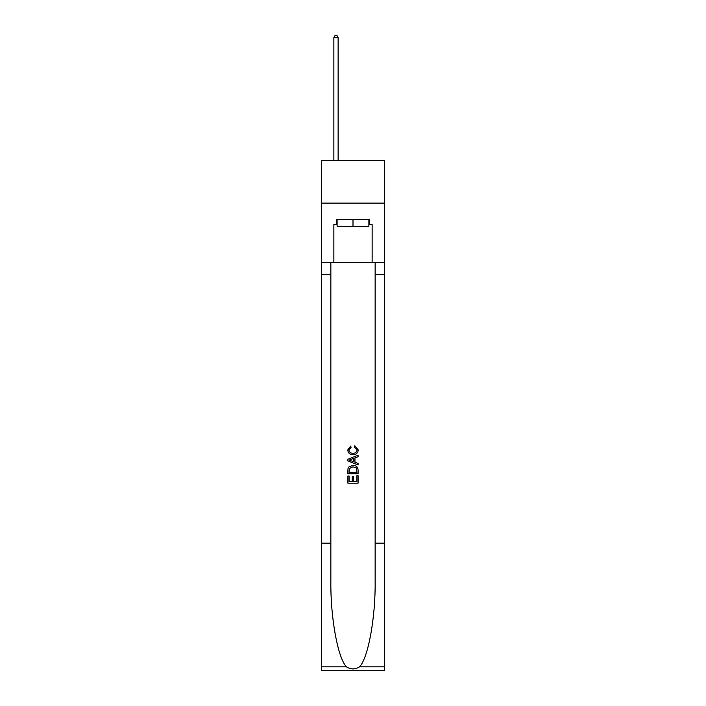 <?xml version="1.0" encoding="UTF-8"?>
<svg xmlns="http://www.w3.org/2000/svg" width="706" height="706" viewBox="0 0 706 706"><rect width="100%" height="100%" fill="white"/><g stroke="black" fill="none" stroke-linecap="round" stroke-linejoin="round"><path stroke-width="1.06" d="M384.452 203.116L384.452 160.615L321.548 160.615L321.548 203.116L384.452 203.116L384.452 262.632L372.133 262.632L372.133 224.543L369.406 224.543L369.406 219.442L336.594 219.442L336.594 224.543L337.106 224.543M368.894 219.442L368.894 226.247L337.106 226.247L337.106 219.442M353 219.442L353 226.247M356.918 475.712L356.918 481.73L353.388 481.73L356.918 481.73L356.918 475.712L358.092 475.712L358.092 483.169L347.89 483.169L347.89 475.976L347.89 483.169M352.215 476.365L352.215 481.73L349.073 481.73L352.215 481.73L352.215 476.365L353.388 476.365L353.388 481.73M348.773 466.975L348.04 468.457L348.773 466.975L352.938 465.378C356.203 465.369 357.924 466.94 358.092 470.099L358.092 473.752L347.89 473.752L347.89 470.258L347.89 473.752M354.827 445.76L354.491 447.198L354.827 445.76L358.224 449.925C357.951 453.058 356.186 454.638 352.921 454.655L352.921 454.655C349.788 454.585 348.067 453.023 347.767 449.951L350.732 446.024L351.041 447.463L348.94 450.022C349.241 452.228 350.573 453.287 352.912 453.217C355.303 453.34 356.68 452.29 357.051 450.057L354.491 447.198M359.575 666.817L384.452 666.817L384.452 670.7L321.548 670.7L321.548 543.179L330.858 543.179L330.858 581.091C330.399 617.326 337.75 657.807 346.425 666.817C350.803 669.615 355.189 669.615 359.575 666.817C368.25 657.807 375.601 617.326 375.142 581.091L375.142 262.632M347.89 459.271L347.89 460.894L358.092 464.945L347.89 460.894L347.89 459.271L358.092 455.22L347.89 459.271M375.142 543.179L384.452 543.179L384.452 262.632M321.548 543.179L321.548 203.116M330.858 262.632L330.858 543.179M384.452 666.817L384.452 543.179M321.548 262.632L333.867 262.632L333.867 224.543L336.594 224.543M333.867 262.632L372.133 262.632M368.894 224.543L369.406 224.543M358.092 455.22L358.092 456.747L354.959 457.912L354.959 462.253L358.092 463.418L358.092 464.945M350.953 460.78L353.777 461.821L353.777 458.344L349.073 460.083L350.953 460.78M353.777 458.344L353.777 461.821M347.89 470.258L348.04 468.457M356.195 467.796L356.918 472.314L356.195 467.796L352.921 466.816L349.285 468.555L349.073 472.314L356.918 472.314L349.073 472.314M347.89 475.976L349.073 475.976L349.073 481.73M338.121 160.615L338.121 37.506L333.867 37.506L333.867 160.615M333.867 37.506L335.147 35.3L336.85 35.3L338.121 37.506M375.142 274.528L384.452 274.528M330.858 274.528L321.548 274.528M321.548 666.817L346.425 666.817"/></g></svg>
